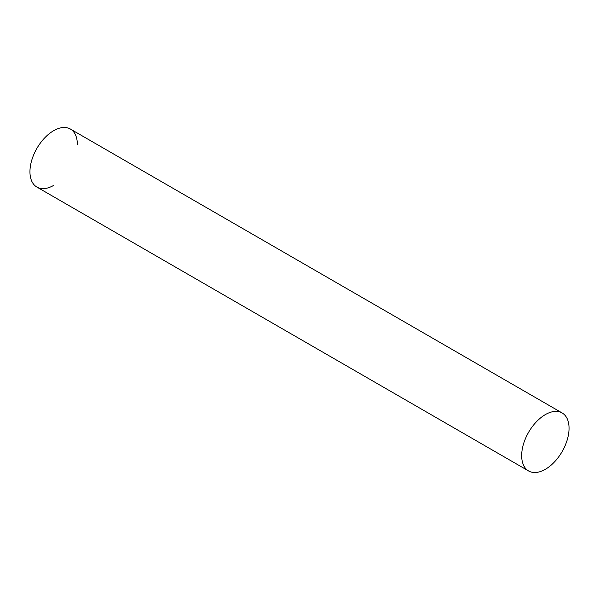 <?xml version="1.0" encoding="UTF-8"?>
<svg xmlns="http://www.w3.org/2000/svg" width="599" height="599" viewBox="0 0 599 599"><rect width="100%" height="100%" fill="white"/><g stroke="black" fill="none" stroke-linecap="round" stroke-linejoin="round"><path stroke-width="0.9" d="M53.64 185.413A33.507 19.34 -60 0 1 29.95 171.733A33.507 19.34 -60 0 1 53.64 130.702A33.507 19.34 -60 0 1 77.331 144.381M562.109 412.936L70.39 129.047A33.507 19.34 120 0 0 44.573 138.017A33.507 19.34 120 0 0 29.95 171.733A33.507 19.34 120 0 0 36.891 187.075L528.61 470.964A33.507 19.34 120 0 0 554.427 461.986A33.507 19.34 120 0 0 569.05 428.27A33.507 19.34 120 0 0 562.109 412.936A33.507 19.34 120 0 0 536.292 421.913A33.507 19.34 120 0 0 521.669 455.629A33.507 19.34 120 0 0 528.61 470.964"/></g></svg>
